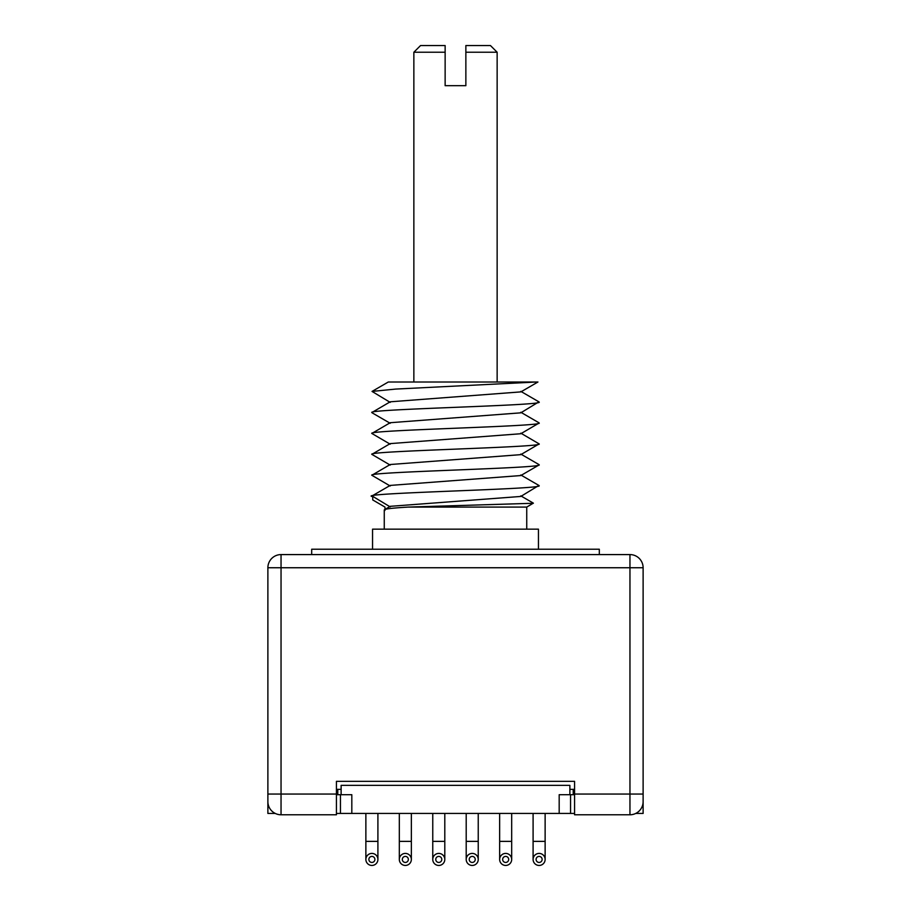 <?xml version="1.0" encoding="UTF-8"?>
<svg xmlns="http://www.w3.org/2000/svg" width="911" height="911" viewBox="0 0 911 911"><rect width="100%" height="100%" fill="white"/><g stroke="black" fill="none" stroke-linecap="round" stroke-linejoin="round"><path stroke-width="1.37" d="M574.568 813.443L559.183 813.443L559.183 794.711L574.568 794.711M635.741 813.443L643.12 813.443L643.12 794.711M267.88 794.711L267.88 813.443L275.259 813.443M336.432 813.443L340.452 813.443L340.452 794.711M559.183 813.443L340.452 813.443M539.107 865.45A6.024 6.024 0 0 0 545.131 859.426A6.024 6.024 0 0 0 539.107 853.413A6.024 6.024 0 0 0 533.094 859.426A6.024 6.024 0 0 0 539.107 865.45M539.107 856.42A3.006 3.006 0 0 0 536.101 859.426A3.006 3.006 0 0 0 539.107 862.444A3.006 3.006 0 0 0 542.125 859.426A3.006 3.006 0 0 0 539.107 856.42M505.662 865.45A6.024 6.024 0 0 0 511.686 859.426A6.024 6.024 0 0 0 505.662 853.413A6.024 6.024 0 0 0 499.649 859.426A6.024 6.024 0 0 0 505.662 865.45M505.662 856.42A3.006 3.006 0 0 0 502.656 859.426A3.006 3.006 0 0 0 505.662 862.444A3.006 3.006 0 0 0 508.68 859.426A3.006 3.006 0 0 0 505.662 856.42M472.217 865.45A6.024 6.024 0 0 0 478.241 859.426A6.024 6.024 0 0 0 472.217 853.413A6.024 6.024 0 0 0 466.204 859.426A6.024 6.024 0 0 0 472.217 865.45M472.217 856.42A3.006 3.006 0 0 0 469.211 859.426A3.006 3.006 0 0 0 472.217 862.444A3.006 3.006 0 0 0 475.235 859.426A3.006 3.006 0 0 0 472.217 856.42M438.783 865.45A6.024 6.024 0 0 0 444.796 859.426A6.024 6.024 0 0 0 438.783 853.413A6.024 6.024 0 0 0 432.759 859.426A6.024 6.024 0 0 0 438.783 865.45M438.783 856.42A3.006 3.006 0 0 0 435.765 859.426A3.006 3.006 0 0 0 438.783 862.444A3.006 3.006 0 0 0 441.789 859.426A3.006 3.006 0 0 0 438.783 856.42M405.338 865.45A6.024 6.024 0 0 0 411.351 859.426A6.024 6.024 0 0 0 405.338 853.413A6.024 6.024 0 0 0 399.314 859.426A6.024 6.024 0 0 0 405.338 865.45M405.338 856.42A3.006 3.006 0 0 0 402.32 859.426A3.006 3.006 0 0 0 405.338 862.444A3.006 3.006 0 0 0 408.344 859.426A3.006 3.006 0 0 0 405.338 856.42M371.893 865.45A6.024 6.024 0 0 0 377.906 859.426A6.024 6.024 0 0 0 371.893 853.413A6.024 6.024 0 0 0 365.869 859.426A6.024 6.024 0 0 0 371.893 865.45M371.893 856.42A3.006 3.006 0 0 0 368.875 859.426A3.006 3.006 0 0 0 371.893 862.444A3.006 3.006 0 0 0 374.899 859.426A3.006 3.006 0 0 0 371.893 856.42M569.876 794.711L569.876 785.35L341.124 785.35L341.124 794.711L351.817 794.711L351.817 813.443M341.124 794.711L337.776 794.711L337.776 789.359M336.432 794.711L337.776 794.711M341.124 789.359L336.432 789.359M574.568 789.359L569.876 789.359M643.12 567.747L643.12 801.612A13.164 13.164 0 0 1 629.957 814.776L574.568 814.776L574.568 781.342L336.432 781.342L336.432 814.776L281.043 814.776A13.164 13.164 0 0 1 267.88 801.612L267.88 567.747L629.957 567.747L629.957 554.583A13.164 13.164 0 0 1 643.12 567.747L629.957 567.747L629.957 814.776M629.957 554.583L281.043 554.583A13.164 13.164 0 0 0 267.88 567.747M311.687 554.583L311.687 549.231L599.313 549.231L599.313 554.583M372.553 549.231L372.553 529.166L538.447 529.166L538.447 549.231M384.989 510.376C382.028 509.283 389.749 508.19 408.151 507.085L526.74 507.085L533.356 503.145L520.796 495.869M538.879 485.438L520.796 496.449L390.204 506.322L384.26 509.898L384.26 529.166M384.989 509.34L384.989 507.085L372.747 499.945L372.736 496.791M408.151 507.085L533.356 503.271M539.153 464.804C544.539 468.277 366.541 471.784 371.847 475.257L390.204 486.007M520.807 433.158L539.153 443.908L520.807 454.646L390.204 464.519L371.847 475.257M390.204 506.903L372.041 495.926M372.736 496.643C351.521 492.988 543.844 489.355 539.153 485.711M390.193 444.192L371.847 433.454C366.45 429.992 544.55 426.462 539.153 423L520.807 433.738L390.193 443.611L371.847 454.35L390.204 465.1M538.959 465.031L520.796 475.553L390.204 485.415L372.064 495.926M539.153 443.908C544.55 447.369 366.45 450.888 371.847 454.35M371.847 433.454L390.102 422.772M403.197 382.005L507.643 382.005L497.144 382.005L497.144 52.234L465.863 52.234L465.863 85.68L445.137 85.68L445.137 52.234L413.856 52.234L413.856 382.005L388.302 382.005L372.052 391.411M391.878 382.005L536.511 382.005L395.659 389.077L372.041 391.423L390.204 402.389M538.902 401.842L520.807 412.831L390.193 422.715M539.153 402.093C544.266 405.589 366.552 409.073 371.847 412.546L372.132 412.82M520.864 391.889L390.193 401.808L371.847 412.546M520.796 391.935L537.945 382.005L536.511 382.005M536.647 382.005L531.637 382.005M525.089 382.005L507.803 382.005M413.856 52.234L420.552 45.55L445.137 45.55L445.137 52.234M465.863 52.234L465.863 45.55L490.448 45.55L497.144 52.234M545.131 813.443L545.131 841.365L533.094 841.365L533.094 813.443M511.686 813.443L511.686 841.365L499.649 841.365L499.649 813.443M478.241 813.443L478.241 841.365L466.204 841.365L466.204 813.443M444.796 813.443L444.796 841.365L432.759 841.365L432.759 813.443M411.351 813.443L411.351 841.365L399.314 841.365L399.314 813.443M377.906 813.443L377.906 841.365L365.869 841.365L365.869 813.443M570.548 813.443L570.548 794.711M573.224 794.711L573.224 789.359M574.568 794.05L643.12 794.05M281.043 554.583L281.043 794.05L336.432 794.05M267.88 794.05L281.043 794.05L281.043 814.776M533.094 841.365L533.094 859.426M545.131 841.365L545.131 859.426M499.649 841.365L499.649 859.426M511.686 841.365L511.686 859.426M466.204 841.365L466.204 859.426M478.241 841.365L478.241 859.426M432.759 841.365L432.759 859.426M444.796 841.365L444.796 859.426M399.314 841.365L399.314 859.426M411.351 841.365L411.351 859.426M365.869 841.365L365.869 859.426M377.906 841.365L377.906 859.426M526.74 529.166L526.74 507.085M538.959 485.483L520.796 474.973M520.796 454.065L538.959 464.576M538.959 401.876L520.807 391.366M538.959 422.784L520.807 412.262M390.204 423.296L372.041 412.774"/></g></svg>
